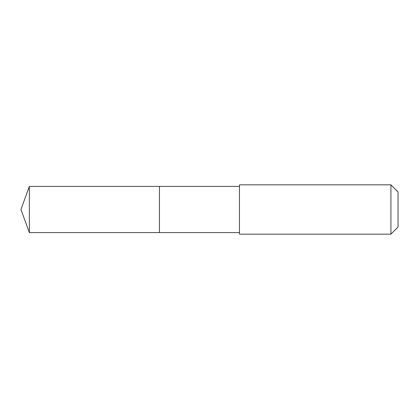 <?xml version="1.0" encoding="UTF-8"?>
<svg xmlns="http://www.w3.org/2000/svg" width="419" height="419" viewBox="0 0 419 419"><rect width="100%" height="100%" fill="white"/><g stroke="black" fill="none" stroke-linecap="round" stroke-linejoin="round"><path stroke-width="0.63" d="M159.456 232.582L159.456 186.418L29.351 186.418L29.351 232.582L159.456 232.582L159.456 186.418L239.453 186.418L239.453 232.582L29.351 232.582L20.95 209.5L29.351 232.582M239.459 225.825L239.459 234.169L390.927 234.169L390.927 184.831L239.459 184.831L239.459 225.825M390.927 184.831L398.05 191.949L398.05 227.051L390.927 234.169M20.95 209.5L29.351 186.418M239.453 232.582L239.459 234.169M239.453 186.418L239.459 184.831"/></g></svg>

